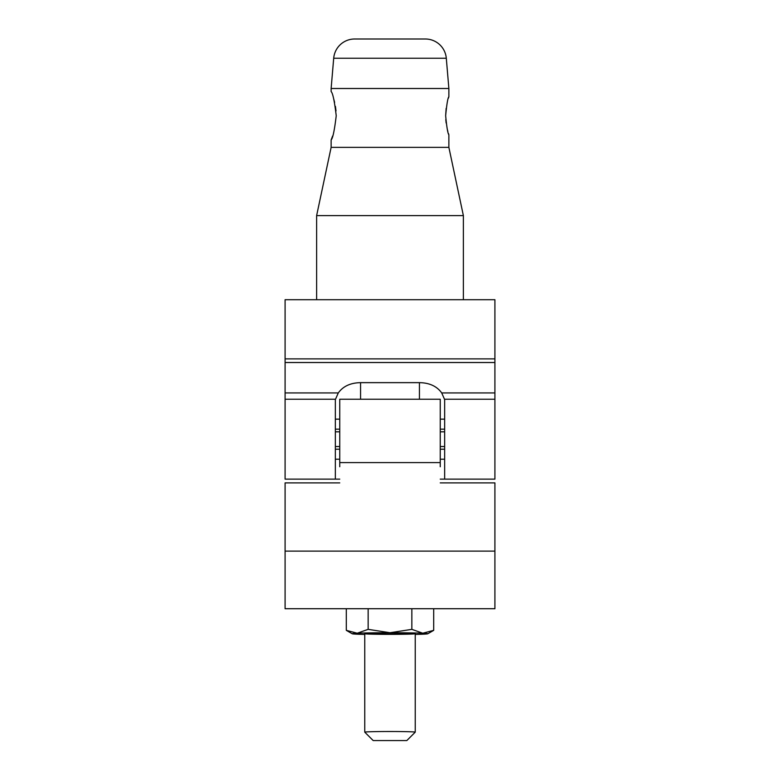 <?xml version="1.0" encoding="UTF-8"?>
<svg xmlns="http://www.w3.org/2000/svg" width="780" height="780" viewBox="0 0 780 780"><rect width="100%" height="100%" fill="white"/><g stroke="black" fill="none" stroke-linecap="round" stroke-linejoin="round"><path stroke-width="1.17" d="M335.341 399.633L338.296 392.925C343.093 386.256 350.512 382.834 360.565 382.648L419.435 382.648C429.458 382.814 436.878 386.246 441.704 392.925L444.659 399.633M494.91 358.878L285.09 358.878L285.09 299.705L494.91 299.705L494.91 479.125L440.252 479.125M285.09 358.878L285.09 479.125L335.341 479.125L335.341 399.233L285.09 399.233M494.91 399.233L444.659 399.233L444.659 479.125M339.748 466.742L339.748 399.233L440.252 399.233L440.252 466.742M285.09 551.109L494.91 551.109L494.91 608.722L285.09 608.722L285.09 482.888L339.748 482.888M494.91 551.109L494.91 482.888L440.252 482.888M335.341 431.818L339.748 431.818M440.252 431.818L444.659 431.818M335.341 459.206L339.748 459.206M440.252 459.206L444.659 459.206M335.341 449.192L339.748 449.192M440.252 449.192L444.659 449.192M335.341 419.152L339.748 419.152M440.252 419.152L444.659 419.152M335.341 429.166L339.748 429.166M440.252 429.166L444.659 429.166M335.341 446.54L339.748 446.54M440.252 446.54L444.659 446.54M406.819 740.561L373.181 740.561L406.809 740.571L415.223 732.176A25.233 0.653 -0 0 1 415.194 732.186A25.233 0.653 -0 0 0 415.233 732.157L415.233 633.711A25.233 0.653 180 0 0 390 633.058A25.233 0.653 180 0 0 364.767 633.711A25.233 0.653 180 0 0 390 634.364A25.233 0.653 180 0 0 415.233 633.711M373.191 740.571L364.777 732.176A25.233 0.653 -0 0 1 364.777 732.176A25.233 0.653 -0 0 1 364.767 732.157A25.233 0.653 -0 0 1 390 731.504A25.233 0.653 -0 0 1 415.233 732.157M364.767 732.157L364.767 633.711M415.145 633.662A25.233 0.653 -0 0 1 390 634.257A25.233 0.653 -0 0 1 364.855 633.662M415.233 634.442A37.84 0.985 180 0 0 422.77 634.208A37.84 0.985 180 0 0 427.801 633.76L433.7 630.337L422.77 633.224L411.85 629.353L390 632.726L368.15 629.353L368.15 608.722M368.15 629.353L357.23 633.224L346.3 630.337L346.3 608.722M346.3 630.337L352.199 633.76A37.84 0.985 180 0 0 357.23 634.208A37.84 0.985 -0 0 0 364.767 634.442M433.7 630.337L433.7 608.722M411.85 629.353L411.85 608.722M427.801 633.76A37.84 0.985 180 0 0 422.77 633.224A37.84 0.985 180 0 0 390 632.726A37.84 0.985 180 0 0 357.23 633.224A37.84 0.985 180 0 0 352.199 633.76M448.402 98.163L448.87 96.701C447.827 97.802 446.755 104.149 445.653 115.742C446.755 127.345 447.827 133.692 448.87 134.784L448.461 133.507M331.841 138.099L331.13 139.922C332.787 138.45 334.483 130.387 336.229 115.742C334.483 101.088 332.777 93.034 331.13 91.562L331.13 88.491L448.87 88.491L446.296 58.246A21.021 21.021 0 0 0 425.353 39L354.647 39A21.021 21.021 0 0 0 333.703 58.246L331.13 88.491M332.582 136.071L331.919 137.894M447.866 131.479L447.349 129.47M446.131 122.996L445.79 119.593M331.13 139.922L331.13 147.361L448.87 147.361L448.87 134.784M448.87 96.701L448.87 88.491M331.13 147.361L316.622 215.611L463.378 215.611L448.87 147.361M463.378 299.705L463.378 215.611M316.622 299.705L316.622 215.611M333.635 98.689L334.61 102.326M335.429 106.372L336.014 110.955M445.653 115.742L446.14 108.42M338.296 392.925L285.09 392.925M494.91 392.925L441.704 392.925M494.91 362.515L285.09 362.515M360.565 382.648L360.565 399.233M419.435 399.233L419.435 382.648M339.748 462.589L440.252 462.589M446.296 58.246L333.703 58.246M339.748 479.125L335.341 479.125"/></g></svg>
